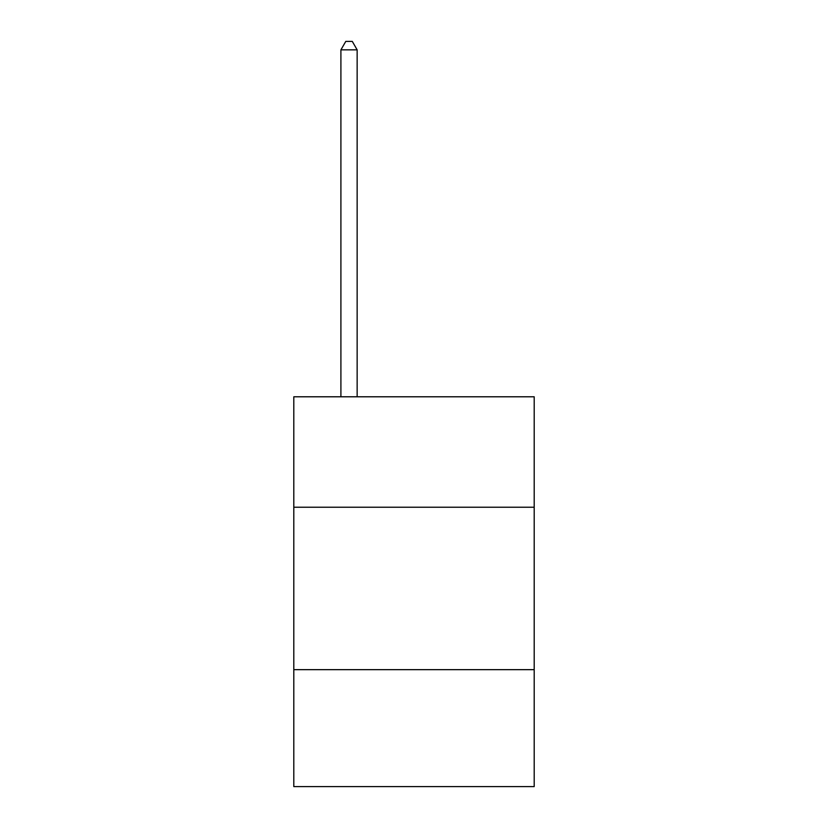 <?xml version="1.0" encoding="UTF-8"?>
<svg xmlns="http://www.w3.org/2000/svg" width="828" height="828" viewBox="0 0 828 828"><rect width="100%" height="100%" fill="white"/><g stroke="black" fill="none" stroke-linecap="round" stroke-linejoin="round"><path stroke-width="1.24" d="M534.195 507.233L534.195 396.788L293.805 396.788L293.805 507.233L534.195 507.233L534.195 786.6L293.805 786.6L293.805 507.233M534.195 669.655L293.805 669.655M357.147 396.788L357.147 49.846L340.908 49.846L340.908 396.788M340.908 49.846L345.783 41.4L352.283 41.4L357.147 49.846"/></g></svg>
